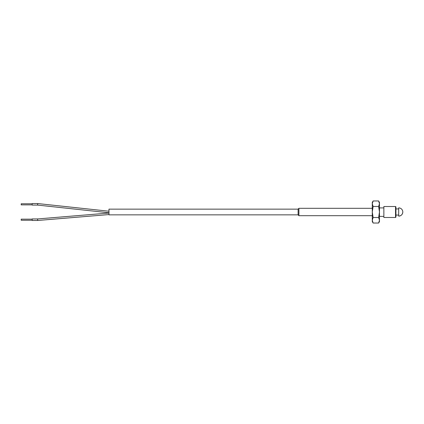 <?xml version="1.0" encoding="UTF-8"?>
<svg xmlns="http://www.w3.org/2000/svg" width="424" height="424" viewBox="0 0 424 424"><rect width="100%" height="100%" fill="white"/><g stroke="black" fill="none" stroke-linecap="round" stroke-linejoin="round"><path stroke-width="0.64" d="M37.657 204.32L37.657 203.552L32.171 203.552L32.171 205.089L37.657 205.089L37.657 204.32M37.657 218.938L32.171 218.938L32.171 220.475L37.657 220.475L37.657 218.938L108.968 213.034M298.114 209.149L108.968 209.149L108.968 214.851L298.114 214.851M298.904 208.311L298.114 209.106L298.114 214.894L298.904 215.689L298.904 208.311L372.277 208.311M32.171 203.769L21.2 203.769L21.2 204.866L32.171 204.866M32.171 219.155L21.2 219.155L21.2 220.252L32.171 220.252M378.621 217.517L379.475 212L379.475 221.556L378.621 223.035L379.475 220.273L378.621 217.517L373.131 217.517L372.277 212L372.277 221.556L373.131 223.035L372.277 220.273L373.131 217.517M379.475 216.373L383.863 216.373M379.475 207.903L383.863 207.903M383.863 212L383.863 217.486L395.539 217.486L395.539 206.514L383.863 206.514L383.863 212M395.539 217.486L395.931 217.088L395.931 206.912L395.539 206.514M398.677 208.926L395.931 208.926M398.677 215.074L395.931 215.074M373.131 200.965L372.277 202.444L372.277 212L373.131 206.483L372.277 203.727L373.131 200.965L378.621 200.965L379.475 203.727L379.475 202.444L378.621 200.965M373.131 223.035L378.621 223.035M378.621 206.483L379.475 203.727L379.475 212L378.621 206.483L373.131 206.483M398.677 216.123L398.677 207.877A4.123 4.123 0 0 1 402.8 212C402.556 214.507 401.178 215.88 398.677 216.123A4.123 4.123 0 0 0 402.8 212M37.657 203.552L108.968 211.232M298.904 215.689L372.277 215.689M37.657 205.089L108.968 212.769M37.657 220.475L108.968 214.565"/></g></svg>
